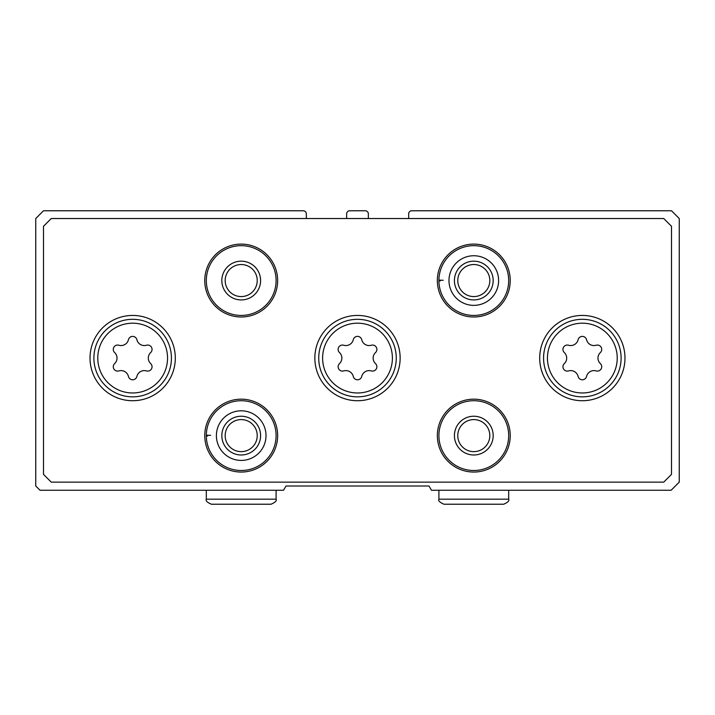 <?xml version="1.0" encoding="UTF-8"?>
<svg xmlns="http://www.w3.org/2000/svg" width="715" height="715" viewBox="0 0 715 715"><rect width="100%" height="100%" fill="white"/><g stroke="black" fill="none" stroke-linecap="round" stroke-linejoin="round"><path stroke-width="1.07" d="M306.333 218.531L306.333 213.874A3.101 3.101 0 0 0 303.231 210.773L43.499 210.773L35.75 218.531L35.75 486.003L40.013 490.267L283.533 490.267L286 486.003L429 486.003L431.467 490.267L671.108 490.267L679.25 482.133L679.25 218.531L671.501 210.773L411.769 210.773A3.101 3.101 0 0 0 408.667 213.874L408.667 218.531M368.35 218.531L368.35 213.874A3.101 3.101 0 0 0 365.249 210.773L349.751 210.773A3.101 3.101 0 0 0 346.65 213.874L346.65 218.531M175.3 358.081A42.641 42.641 0 0 0 111.343 321.151A42.641 42.641 0 0 0 111.343 395.011A42.641 42.641 0 0 0 175.3 358.081M624.981 358.081A42.641 42.641 0 0 0 561.016 321.151A42.641 42.641 0 0 0 561.016 395.011A42.641 42.641 0 0 0 624.981 358.081M400.141 358.081A42.641 42.641 0 0 0 336.175 321.151A42.641 42.641 0 0 0 336.175 395.011A42.641 42.641 0 0 0 400.141 358.081M277.643 435.614A36.438 36.438 0 0 0 222.982 404.055A36.438 36.438 0 0 0 222.982 467.172A36.438 36.438 0 0 0 277.643 435.614M510.233 435.614A36.438 36.438 0 0 0 455.571 404.055A36.438 36.438 0 0 0 455.571 467.172A36.438 36.438 0 0 0 510.233 435.614M277.643 280.548A36.438 36.438 0 0 0 222.982 248.99A36.438 36.438 0 0 0 222.982 312.106A36.438 36.438 0 0 0 277.643 280.548M510.233 280.548A36.438 36.438 0 0 0 455.571 248.99A36.438 36.438 0 0 0 455.571 312.106A36.438 36.438 0 0 0 510.233 280.548M43.499 226.28L43.499 474.376L51.257 482.133L663.743 482.133L671.501 474.376L671.501 226.28L663.743 218.531L51.257 218.531L43.499 226.28M489.82 280.548A16.025 16.025 0 0 0 465.787 266.677A16.025 16.025 0 0 0 465.787 294.428A16.025 16.025 0 0 0 489.82 280.548M493.18 280.548A19.385 19.385 0 0 0 464.106 263.764A19.385 19.385 0 0 0 464.106 297.333A19.385 19.385 0 0 0 493.18 280.548M440.306 280.932L438.912 280.977A34.892 34.892 0 0 0 491.366 310.694A34.892 34.892 0 0 0 491.366 250.411A34.892 34.892 0 0 0 438.912 280.977A34.892 34.892 0 0 0 491.366 310.694A34.892 34.892 0 0 0 491.366 250.411A34.892 34.892 0 0 0 438.912 280.119L443.273 280.271M257.23 280.548A16.025 16.025 0 0 0 233.188 266.677A16.025 16.025 0 0 0 233.188 294.428A16.025 16.025 0 0 0 257.23 280.548M260.591 280.548A19.385 19.385 0 0 0 231.517 263.764A19.385 19.385 0 0 0 231.517 297.333A19.385 19.385 0 0 0 260.591 280.548M276.097 280.548A34.892 34.892 0 0 0 223.759 250.339A34.892 34.892 0 0 0 223.759 310.766A34.892 34.892 0 0 0 276.097 280.548M489.82 435.614A16.025 16.025 0 0 0 465.787 421.734A16.025 16.025 0 0 0 465.787 449.494A16.025 16.025 0 0 0 489.82 435.614M493.18 435.614A19.385 19.385 0 0 0 464.106 418.829A19.385 19.385 0 0 0 464.106 452.398A19.385 19.385 0 0 0 493.18 435.614M508.687 435.614A34.892 34.892 0 0 0 456.349 405.396A34.892 34.892 0 0 0 456.349 465.823A34.892 34.892 0 0 0 508.687 435.614M257.23 435.614A16.025 16.025 0 0 0 233.188 421.734A16.025 16.025 0 0 0 233.188 449.494A16.025 16.025 0 0 0 257.23 435.614M260.591 435.614A19.385 19.385 0 0 0 231.517 418.829A19.385 19.385 0 0 0 231.517 452.398A19.385 19.385 0 0 0 260.591 435.614M207.716 435.989L206.322 436.043A34.892 34.892 0 0 0 258.776 465.751A34.892 34.892 0 0 0 258.776 405.468A34.892 34.892 0 0 0 206.322 436.043A34.892 34.892 0 0 0 258.776 465.751A34.892 34.892 0 0 0 258.776 405.468A34.892 34.892 0 0 0 206.322 435.185L210.684 435.337M343.701 345.238A4.344 4.344 0 0 0 339.482 352.558A7.597 7.597 0 0 1 339.482 363.604A4.344 4.344 0 0 0 343.701 370.924A7.597 7.597 0 0 1 353.273 376.447A4.344 4.344 0 0 0 361.727 376.447A7.597 7.597 0 0 1 371.3 370.924A4.344 4.344 0 0 0 375.518 363.604A7.597 7.597 0 0 1 375.518 352.558A4.344 4.344 0 0 0 371.3 345.238A7.597 7.597 0 0 1 361.727 339.714A4.344 4.344 0 0 0 353.273 339.714A7.597 7.597 0 0 1 343.701 345.238M396.262 358.081A38.762 38.762 0 0 0 338.115 324.512A38.762 38.762 0 0 0 338.115 391.65A38.762 38.762 0 0 0 396.262 358.081A38.762 38.762 0 0 0 338.115 324.512A38.762 38.762 0 0 0 338.115 391.65A38.762 38.762 0 0 0 396.262 358.081M568.541 345.238A4.344 4.344 0 0 0 564.314 352.558A7.597 7.597 0 0 1 564.314 363.604A4.344 4.344 0 0 0 568.541 370.924A7.597 7.597 0 0 1 578.113 376.447A4.344 4.344 0 0 0 586.559 376.447A7.597 7.597 0 0 1 596.131 370.924A4.344 4.344 0 0 0 600.359 363.604A7.597 7.597 0 0 1 600.359 352.558A4.344 4.344 0 0 0 596.131 345.238A7.597 7.597 0 0 1 586.559 339.714A4.344 4.344 0 0 0 578.113 339.714A7.597 7.597 0 0 1 568.541 345.238M621.103 358.081A38.762 38.762 0 0 0 562.955 324.512A38.762 38.762 0 0 0 562.955 391.65A38.762 38.762 0 0 0 621.103 358.081A38.762 38.762 0 0 0 562.955 324.512A38.762 38.762 0 0 0 562.955 391.65A38.762 38.762 0 0 0 621.103 358.081M118.869 345.238A4.344 4.344 0 0 0 114.641 352.558A7.597 7.597 0 0 1 114.641 363.604A4.344 4.344 0 0 0 118.869 370.924A7.597 7.597 0 0 1 128.441 376.447A4.344 4.344 0 0 0 136.887 376.447A7.597 7.597 0 0 1 146.459 370.924A4.344 4.344 0 0 0 150.686 363.604A7.597 7.597 0 0 1 150.686 352.558A4.344 4.344 0 0 0 146.459 345.238A7.597 7.597 0 0 1 136.887 339.714A4.344 4.344 0 0 0 128.441 339.714A7.597 7.597 0 0 1 118.869 345.238M171.43 358.081A38.762 38.762 0 0 0 113.283 324.512A38.762 38.762 0 0 0 113.283 391.65A38.762 38.762 0 0 0 171.43 358.081A38.762 38.762 0 0 0 113.283 324.512A38.762 38.762 0 0 0 113.283 391.65A38.762 38.762 0 0 0 171.43 358.081M448.984 280.629A24.811 24.811 0 0 0 486.227 302.025A24.811 24.811 0 0 0 486.227 259.08A24.811 24.811 0 0 0 448.984 280.477A24.811 24.811 0 0 1 486.227 259.08A24.811 24.811 0 0 1 486.227 302.025A24.811 24.811 0 0 1 448.984 280.629M216.395 435.685A24.811 24.811 0 0 0 253.628 457.082A24.811 24.811 0 0 0 253.628 414.137A24.811 24.811 0 0 0 216.395 435.533A24.811 24.811 0 0 1 253.628 414.137A24.811 24.811 0 0 1 253.628 457.082A24.811 24.811 0 0 1 216.395 435.685M392.392 358.081A34.892 34.892 0 0 0 340.054 327.863A34.892 34.892 0 0 0 340.054 388.299A34.892 34.892 0 0 0 392.392 358.081M617.224 358.081A34.892 34.892 0 0 0 564.895 327.863A34.892 34.892 0 0 0 564.895 388.299A34.892 34.892 0 0 0 617.224 358.081M167.551 358.081A34.892 34.892 0 0 0 115.222 327.863A34.892 34.892 0 0 0 115.222 388.299A34.892 34.892 0 0 0 167.551 358.081M508.687 499.186L438.903 499.186C438.018 500.67 439.698 502.341 443.944 504.227L503.646 504.227C507.847 502.413 509.527 500.732 508.687 499.186L508.687 490.267M276.097 499.186L206.313 499.186C205.473 500.732 207.153 502.413 211.354 504.227L271.056 504.227C275.302 502.341 276.982 500.67 276.097 499.186L276.097 490.267M438.903 490.267L438.903 499.186M473.545 504.227L443.944 504.227M206.313 490.267L206.313 499.186"/></g></svg>
